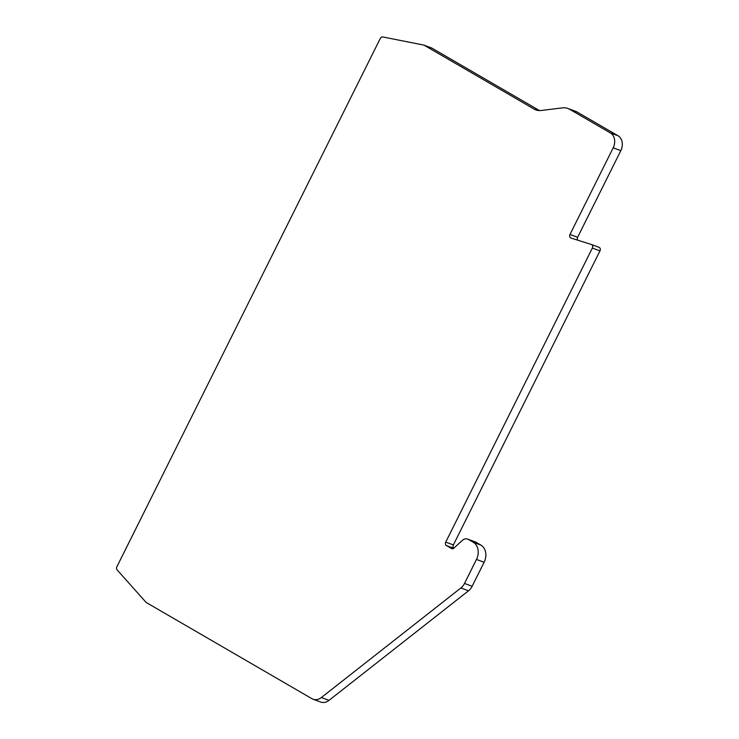 <?xml version="1.0" encoding="UTF-8"?>
<svg xmlns="http://www.w3.org/2000/svg" width="739" height="739" viewBox="0 0 739 739"><rect width="100%" height="100%" fill="white"/><g stroke="black" fill="none" stroke-linecap="round" stroke-linejoin="round"><path stroke-width="1.11" d="M382.793 36.95L423.706 45.079A2.66 2.106 110.3 0 1 423.964 45.153A2.66 2.106 110.3 0 1 424.223 45.273L534.085 109.058A17.754 14.05 -69.7 0 0 535.812 109.871A17.754 14.05 -69.7 0 0 541.244 110.48L562.508 107.876A17.754 14.05 110.3 0 1 567.949 108.485A17.754 14.05 110.3 0 1 569.677 109.307L610.377 132.928A11.538 9.127 110.3 0 1 613.185 147.828L569.991 234.457A2.66 2.106 -69.7 0 0 570.905 238.013A2.66 2.106 -69.7 0 0 570.979 238.041L591.357 244.48A2.66 2.106 110.3 0 1 591.44 244.507A2.66 2.106 110.3 0 1 592.345 248.064L445.737 542.112A2.66 2.106 -69.7 0 0 446.384 545.548L451.557 548.55A2.66 2.106 -69.7 0 0 451.815 548.671A2.66 2.106 -69.7 0 0 453.903 548.144L462.152 540.532A7.104 5.616 110.3 0 1 467.713 539.119A7.104 5.616 110.3 0 1 468.406 539.452L473.228 542.25A13.311 10.531 110.3 0 1 476.47 559.441L464.508 583.441A11.538 9.127 110.3 0 1 460.877 587.967L321.373 697.542A11.538 9.127 110.3 0 1 313.059 699.223A11.538 9.127 110.3 0 1 311.932 698.697L146.359 602.571A2.66 2.106 110.3 0 1 145.925 602.22L117.095 569.861A2.66 2.106 110.3 0 1 116.882 566.776L380.289 38.456A2.66 2.106 110.3 0 1 382.793 36.95M431.345 47.906A2.66 2.106 110.3 0 1 431.594 47.98A2.66 2.106 110.3 0 1 431.853 48.1L539.452 110.564M567.949 108.485L575.579 111.312A17.754 14.05 110.3 0 1 577.316 112.134L618.007 135.754A11.538 9.127 110.3 0 1 620.815 150.654L577.63 237.284A2.66 2.106 -69.7 0 0 577.686 240.157M591.514 244.535L598.996 247.306A2.66 2.106 110.3 0 1 599.07 247.334A2.66 2.106 110.3 0 1 599.976 250.891L453.376 544.939A2.66 2.106 -69.7 0 0 453.801 548.227M467.713 539.119L475.343 541.946A7.104 5.616 110.3 0 1 476.036 542.278L480.867 545.077A13.311 10.531 110.3 0 1 484.11 562.268L472.138 586.267A11.538 9.127 110.3 0 1 468.517 590.794L329.012 700.369A11.538 9.127 110.3 0 1 320.689 702.05L313.059 699.223M431.853 48.1L424.223 45.273M537.659 110.379L534.085 109.058M577.316 112.134L569.677 109.307M618.007 135.754L610.377 132.928M620.815 150.654L613.185 147.828M577.63 237.284L569.991 234.457M599.976 250.891L592.345 248.064M453.376 544.939L445.737 542.112M453.746 548.273L446.384 545.548M452.092 548.744L451.557 548.55M476.036 542.278L468.406 539.452M480.867 545.077L473.228 542.25M484.11 562.268L476.47 559.441M472.138 586.267L464.508 583.441M468.517 590.794L460.877 587.967M329.012 700.369L321.373 697.542M431.594 47.98L423.964 45.153M599.07 247.334L591.44 244.507"/></g></svg>
